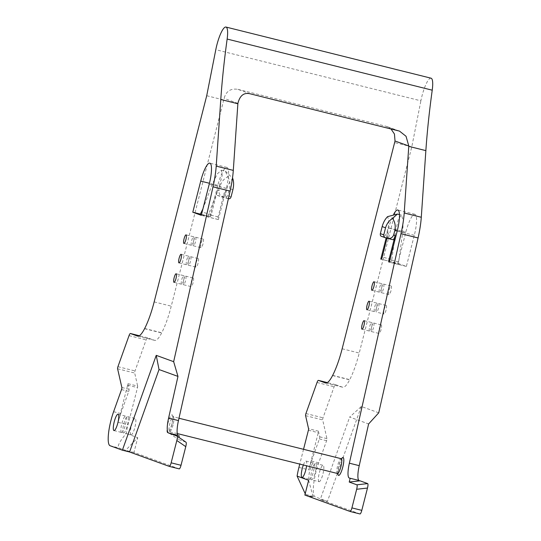 <?xml version="1.0" encoding="UTF-8"?>
<svg xmlns="http://www.w3.org/2000/svg" width="541" height="541" viewBox="0 0 541 541"><rect width="100%" height="100%" fill="white"/><g stroke="black" fill="none" stroke-linecap="round" stroke-linejoin="round"><path stroke-width="0.41" stroke-dasharray="2.71 2.03" d="M113.603 411.715L120.826 413.52A24.095 5.39 104 0 0 118.148 422.332L127.629 385.151A1.609 0.358 -76 0 0 127.784 383.637L137.657 386.098A1.609 0.358 104 0 1 137.502 387.613L128.021 424.793A24.095 5.39 -76 0 0 126.195 433.483C119.5 441.652 117.039 446.453 118.81 447.907L125.607 450.369L137.732 437.669L126.195 433.483M120.826 413.52L128.731 391.386A1.609 0.358 -76 0 0 129.069 389.283L127.784 383.637M185.976 442.207L178.334 439.427L178.868 437.311M250.253 93.83L237.864 89.333C230.669 88.224 226.084 91.24 224.123 98.388L171.254 306.165A40.162 8.987 104 0 1 161.752 332.769L161.664 332.945A32.129 7.189 104 0 1 154.699 340.363A32.129 7.189 104 0 1 154.537 340.316L147.524 337.767A4.017 0.899 -76 0 0 147.504 337.76A4.017 0.899 -76 0 0 146.124 339.883L135.027 370.937A1.609 0.358 -76 0 0 134.695 373.04L137.657 386.098M179.179 468.871L133.958 452.452L137.732 437.669M198.222 258.584A4.416 0.987 104 0 1 198.08 263.149A4.416 0.987 104 0 1 196.065 267.146A4.416 0.987 104 0 1 196.038 267.139A4.416 0.987 104 0 1 196.187 262.574A4.416 0.987 104 0 1 198.202 258.578A4.416 0.987 104 0 1 198.222 258.584M203.179 239.129A4.416 0.987 104 0 1 203.037 243.7A4.416 0.987 104 0 1 201.022 247.697A4.416 0.987 104 0 1 201.002 247.69A4.416 0.987 104 0 1 201.144 243.119A4.416 0.987 104 0 1 203.159 239.122A4.416 0.987 104 0 1 203.179 239.129M131.037 434.815A8.433 1.887 104 0 1 131.307 426.092A8.433 1.887 104 0 1 135.155 418.463A8.433 1.887 104 0 1 135.203 418.477A8.433 1.887 104 0 1 134.925 427.201A8.433 1.887 104 0 1 131.078 434.829A8.433 1.887 104 0 1 131.037 434.815M200.359 214.148L210.233 216.61A2.407 0.541 104 0 0 211.328 214.459L217.475 190.337A4.822 1.075 104 0 0 217.299 195.375L222.06 197.1A4.822 1.075 104 0 0 222.081 197.107A4.822 1.075 104 0 0 224.265 192.806L218.118 216.927A2.407 0.541 104 0 0 218.03 219.443L218.375 219.565L226.307 188.444A20.078 4.497 104 0 0 226.916 167.419A20.078 4.497 104 0 0 217.813 185.36L209.881 216.488L200.468 214.135M210.233 216.61A2.407 0.541 104 0 1 210.219 216.61L209.881 216.488M193.265 278.033A4.416 0.987 104 0 1 193.117 282.605A4.416 0.987 104 0 1 191.101 286.602A4.416 0.987 104 0 1 191.081 286.595A4.416 0.987 104 0 1 191.223 282.023A4.416 0.987 104 0 1 193.245 278.027A4.416 0.987 104 0 1 193.265 278.033M183.487 284.701A4.416 0.987 -76 0 1 183.629 280.13A4.416 0.987 -76 0 1 185.644 276.133A4.416 0.987 -76 0 1 185.671 276.14A4.416 0.987 104 0 1 185.522 280.711A4.416 0.987 104 0 1 183.507 284.708A4.416 0.987 104 0 1 183.487 284.701L191.101 286.602M190.608 256.684A4.416 0.987 -76 0 1 190.628 256.691A4.416 0.987 104 0 1 190.479 261.256A4.416 0.987 104 0 1 188.464 265.252A4.416 0.987 104 0 1 188.444 265.246A4.416 0.987 -76 0 1 188.586 260.681A4.416 0.987 -76 0 1 190.608 256.684L198.202 258.578M195.585 237.235A4.416 0.987 104 0 1 195.443 241.807A4.416 0.987 104 0 1 193.428 245.803A4.416 0.987 104 0 1 193.401 245.797A4.416 0.987 -76 0 1 193.55 241.225A4.416 0.987 -76 0 1 195.565 237.229A4.416 0.987 -76 0 0 195.565 237.229L203.159 239.122M123.483 432.935A8.433 1.887 -76 0 1 123.443 432.922A8.433 1.887 104 0 1 123.713 424.198A8.433 1.887 104 0 1 127.561 416.57A8.433 1.887 104 0 1 127.602 416.584A8.433 1.887 -76 0 1 127.331 425.3A8.433 1.887 -76 0 1 123.483 432.935L131.078 434.829M397.872 263.359L406.365 266.442L414.298 235.315A20.078 4.497 104 0 0 414.906 214.29A20.078 4.497 104 0 0 405.804 232.238L397.872 263.359L381.236 259.213M386.159 238.006L388.715 227.971A20.078 4.497 -76 0 1 393.659 214.304M218.375 219.565L201.279 215.304M406.365 266.442L389.27 262.182M218.03 219.443L208.157 216.982L201.475 214.554M391.833 259.47L395.897 229.864L398.392 219.051L401.408 215.068L403.234 220.485L402.687 232.326L398.629 261.932L398.805 264.522L390.994 261.682L381.148 259.227L391.008 261.688L391.833 259.47L382.223 257.07M208.157 216.982L208.508 214.527L219.125 186.557L222.209 175.345L221.384 170.178L217.293 173.891L212.329 184.089L202.916 208.914M219.125 186.557L226.977 188.511L225.786 193.184C225.347 196.356 226.131 198.168 228.133 198.615L222.081 197.107M387.025 238.236L388.37 232.948A4.822 1.075 -76 0 0 388.201 237.986L381.358 236.295M388.201 237.986L392.955 239.717M303.535 449.307L299.768 464.097M303.366 464.99A8.433 1.887 104 0 1 306.057 461.074A8.433 1.887 104 0 1 306.098 461.088A8.433 1.887 104 0 1 306.598 465.794M371.762 322.544A4.416 0.987 104 0 1 371.613 327.109A4.416 0.987 104 0 1 369.598 331.106A4.416 0.987 104 0 1 369.577 331.099A4.416 0.987 -76 0 1 369.719 326.534A4.416 0.987 -76 0 1 371.735 322.537A4.416 0.987 -76 0 1 371.762 322.544M376.719 303.088A4.416 0.987 104 0 1 376.577 307.66A4.416 0.987 104 0 1 374.561 311.657A4.416 0.987 104 0 1 374.534 311.65A4.416 0.987 -76 0 1 374.683 307.078A4.416 0.987 -76 0 1 376.698 303.082A4.416 0.987 -76 0 0 376.698 303.082L369.097 301.188M381.675 283.64A4.416 0.987 104 0 1 381.533 288.204A4.416 0.987 104 0 1 379.518 292.201A4.416 0.987 104 0 1 379.498 292.194A4.416 0.987 -76 0 1 379.64 287.629A4.416 0.987 -76 0 1 381.655 283.633A4.416 0.987 -76 0 1 381.675 283.64M309.533 479.319A8.433 1.887 104 0 1 309.804 470.602A8.433 1.887 104 0 1 313.652 462.968A8.433 1.887 104 0 1 313.699 462.981A8.433 1.887 -76 0 1 313.422 471.705A8.433 1.887 -76 0 1 309.574 479.333A8.433 1.887 -76 0 1 309.533 479.319M378.741 412.817L361.314 406.487L349.675 417.07L368.617 423.948M431.049 78.188A20.078 4.497 -76 0 0 420.884 100.822L215.798 49.684M361.314 406.487L327.454 501.324L315.16 496.861A24.095 5.39 104 0 1 318.69 462.853L326.595 440.726A1.609 0.358 104 0 0 326.933 438.623L322.686 419.911A1.609 0.358 104 0 1 323.018 417.814L334.115 386.754A4.017 0.899 104 0 1 335.494 384.637A4.017 0.899 104 0 1 335.515 384.644L342.527 387.187A32.129 7.189 -76 0 0 342.69 387.241A32.129 7.189 -76 0 0 349.655 379.816L349.743 379.647A40.162 8.987 -76 0 0 359.238 353.036L411.796 146.848L420.884 100.822M381.256 324.911A4.416 0.987 104 0 1 381.107 329.476A4.416 0.987 104 0 1 379.092 333.472A4.416 0.987 104 0 1 379.072 333.466A4.416 0.987 104 0 1 379.214 328.901A4.416 0.987 104 0 1 381.229 324.904A4.416 0.987 104 0 1 381.256 324.911M386.213 305.455A4.416 0.987 104 0 1 386.071 310.027A4.416 0.987 104 0 1 384.056 314.023A4.416 0.987 104 0 1 384.029 314.017A4.416 0.987 104 0 1 384.178 309.445A4.416 0.987 104 0 1 386.193 305.449A4.416 0.987 104 0 1 386.213 305.455L378.592 303.555A4.416 0.987 -76 0 0 376.577 307.552A4.416 0.987 -76 0 0 376.435 312.123A4.416 0.987 104 0 0 376.455 312.13L384.056 314.023M391.17 286.006A4.416 0.987 104 0 1 391.028 290.571A4.416 0.987 104 0 1 389.013 294.568A4.416 0.987 104 0 1 388.993 294.561A4.416 0.987 104 0 1 389.135 289.996A4.416 0.987 104 0 1 391.15 286A4.416 0.987 104 0 1 391.17 286.006M319.028 481.693A8.433 1.887 104 0 1 319.298 472.969A8.433 1.887 104 0 1 323.146 465.334A8.433 1.887 104 0 1 323.193 465.348A8.433 1.887 104 0 1 322.916 474.072A8.433 1.887 104 0 1 319.068 481.7A8.433 1.887 104 0 1 319.028 481.693M327.454 501.324L320.238 499.526L349.675 417.07M304.86 495.069L313.219 497.152L306.422 494.684L305.205 493.717M359.954 513.943L320.238 499.526M133.958 452.452L125.607 450.369M308.627 480.286L313.219 497.152M169.394 433.287L178.334 439.427M237.864 89.333L385.976 126.263L390.967 128.914M411.796 146.848L394.707 142.587M206.716 95.716L223.805 99.977M318.433 431.17L319.717 436.824A1.609 0.358 104 0 1 319.379 438.927L311.474 461.054A24.095 5.39 -76 0 0 308.796 469.872L318.277 432.685A1.609 0.358 104 0 0 318.433 431.17L308.559 428.709M373.635 323.011A4.416 0.987 -76 0 1 373.662 323.018A4.416 0.987 104 0 1 373.513 327.582A4.416 0.987 104 0 1 371.498 331.579A4.416 0.987 104 0 1 371.478 331.572A4.416 0.987 -76 0 1 371.62 327.007A4.416 0.987 -76 0 1 373.635 323.011L381.229 324.904M378.592 303.555A4.416 0.987 -76 0 1 378.619 303.562A4.416 0.987 104 0 1 378.47 308.133A4.416 0.987 104 0 1 376.455 312.13M381.391 292.667A4.416 0.987 -76 0 1 381.54 288.103A4.416 0.987 -76 0 1 383.555 284.106A4.416 0.987 -76 0 1 383.576 284.113A4.416 0.987 104 0 1 383.434 288.678A4.416 0.987 104 0 1 381.419 292.674A4.416 0.987 104 0 1 381.391 292.667L389.013 294.568M311.474 479.806A8.433 1.887 -76 0 1 311.433 479.793A8.433 1.887 104 0 1 311.704 471.076A8.433 1.887 104 0 1 315.552 463.441A8.433 1.887 104 0 1 315.592 463.454A8.433 1.887 -76 0 1 315.322 472.178A8.433 1.887 -76 0 1 311.474 479.806L319.068 481.7M395.897 229.864L388.046 227.903L386.856 232.569C385.713 235.592 384.137 236.897 382.129 236.471M217.475 190.337L218.99 190.716L220.18 186.05L212.329 184.089M388.046 227.903C389.033 223.494 388.884 219.741 387.593 216.637M221.384 170.178L225.421 171.186L227.842 176.806C224.055 178.645 221.499 181.722 220.18 186.05M226.977 188.511C228.221 184.163 230.168 180.863 232.819 178.611M225.421 171.186L232.488 178.043M227.842 176.806C229.864 180.376 230.412 184.278 229.485 188.511L227.693 195.558C227.017 197.039 225.888 197.566 224.305 197.14L223.379 196.89C220.221 196.025 218.76 193.969 218.99 190.716M228.39 198.675L222.06 197.1M183.771 275.667A4.416 0.987 104 0 1 183.622 280.238A4.416 0.987 104 0 1 181.607 284.235A4.416 0.987 104 0 1 181.587 284.228A4.416 0.987 -76 0 1 181.729 279.656A4.416 0.987 -76 0 1 183.751 275.66A4.416 0.987 -76 0 1 183.771 275.667M188.728 256.218A4.416 0.987 104 0 1 188.586 260.782A4.416 0.987 104 0 1 186.571 264.779A4.416 0.987 104 0 1 186.544 264.772A4.416 0.987 -76 0 1 186.692 260.207A4.416 0.987 -76 0 1 188.708 256.211A4.416 0.987 -76 0 1 188.728 256.218M193.685 236.762A4.416 0.987 104 0 1 193.543 241.333A4.416 0.987 104 0 1 191.528 245.33A4.416 0.987 104 0 1 191.507 245.323A4.416 0.987 -76 0 1 191.649 240.752A4.416 0.987 -76 0 1 193.664 236.755A4.416 0.987 -76 0 0 193.664 236.755L186.07 234.862M121.542 432.448A8.433 1.887 104 0 1 121.813 423.725A8.433 1.887 104 0 1 125.661 416.097A8.433 1.887 104 0 1 125.708 416.11A8.433 1.887 -76 0 1 125.431 424.827A8.433 1.887 -76 0 1 121.583 432.462A8.433 1.887 -76 0 1 121.542 432.448M127.629 385.151L137.502 387.613M118.148 422.332L128.021 424.793M110.08 445.73L118.81 447.907M237.898 103.392L224.123 98.388M171.869 424.563A9.238 2.069 104 0 1 167.636 432.8A9.238 2.069 104 0 1 167.967 423.143A9.238 2.069 104 0 1 172.2 414.906A9.238 2.069 104 0 1 171.869 424.563M217.813 185.36L209.441 183.271M405.804 232.238L388.715 227.971M226.307 188.444L209.218 184.183M414.298 235.315L397.209 231.054M210.219 216.61L200.373 214.155M398.805 264.522L389.283 262.142M211.328 214.459L201.719 212.065M218.118 216.927L208.508 214.527M398.629 261.932L389.892 259.754M397.229 230.966L402.687 232.326M224.265 192.806L225.786 193.184M381.533 236.349L385.949 237.952M337.848 473.679A9.238 2.069 104 0 1 338.869 465.76A9.238 2.069 104 0 1 341.581 458.707M306.422 494.684L315.16 496.861M398.365 130.76L385.976 126.263M342.149 348.776L359.238 353.036M332.654 375.386L349.743 379.647M332.566 375.555L349.655 379.816M325.763 383.008L342.527 387.187M335.494 384.637L327.319 382.595L335.515 384.644M317.026 382.494L334.115 386.754M305.929 413.547L323.018 417.814M305.591 415.65L322.686 419.911M326.933 438.623L319.717 436.824M308.404 430.223L318.277 432.685M298.923 467.41L308.796 469.872M318.69 462.853L311.474 461.054M326.595 440.726L319.379 438.927M154.158 301.905L171.254 306.165M144.663 328.509L161.752 332.769M144.575 328.678L161.664 332.945M137.772 336.137L154.537 340.316M147.504 337.76L139.328 335.724L147.524 337.767M129.035 335.623L146.124 339.883M117.938 366.676L135.027 370.937M117.6 368.779L134.695 373.04M121.853 387.484L129.069 389.283M121.515 389.588L128.731 391.386M388.37 232.948L386.856 232.569M232.887 189.742L229.485 188.511M231.088 196.796L227.693 195.558M228.721 198.743L224.305 197.14M217.299 195.375L223.379 196.89M337.456 473.49A7.628 1.711 104 0 1 337.685 465.503A7.628 1.711 104 0 1 341.148 458.687M173.052 424.82A7.628 1.711 104 0 1 169.59 431.637A7.628 1.711 104 0 1 169.827 423.644A7.628 1.711 104 0 1 173.282 416.827A7.628 1.711 104 0 1 173.052 424.82M185.644 276.133L193.245 278.027M188.464 265.252L196.065 267.146M193.428 245.803L201.022 247.697M127.561 416.57L135.155 418.463M226.916 167.419L209.827 163.159M362.003 329.212L369.598 331.106M364.14 320.644L371.735 322.537M366.96 309.763L374.561 311.657M371.924 290.307L379.518 292.201M374.061 281.739L381.655 283.633M306.057 461.074L313.652 462.968M301.979 477.439L309.574 479.333M414.906 214.29L397.818 210.03M399.508 131.111L387.113 126.608M325.594 382.974L342.69 387.241M154.699 340.363L137.603 336.103M371.498 331.579L379.092 333.472M383.555 284.106L391.15 286M315.552 463.441L323.146 465.334M399.461 214.581L401.408 215.068M338.071 473.916C338.416 473.118 336.915 475.769 338.903 465.774C341.675 456.746 341.838 459.343 341.885 458.599M177.32 433.564L168.853 431.718C168.839 432.773 169.833 430.379 171.835 424.543C173.823 414.548 172.322 417.206 172.667 416.408L178.983 418.247M174.013 282.341L181.607 284.235M176.15 273.766L183.751 275.66M178.97 262.885L186.571 264.779M181.113 254.317L188.708 256.211M183.933 243.436L191.528 245.33M118.066 414.203L125.661 416.097M113.989 430.568L121.583 432.462"/><path stroke-width="0.81" d="M173.661 361.679L177.969 376.408L159.027 369.537L156.234 355.349L173.661 361.679L213.005 186.828A40.162 8.987 -76 0 0 216.211 166.128L220.782 99.483A321.273 71.899 104 0 1 227.146 39.047A20.078 4.497 -76 0 0 225.969 27.05A20.078 4.497 -76 0 0 215.798 49.684L206.716 95.716L154.158 301.905A40.162 8.987 104 0 1 144.663 328.509L144.575 328.678A32.129 7.189 104 0 1 137.603 336.103A32.129 7.189 104 0 1 137.448 336.056L130.435 333.506A4.017 0.899 -76 0 0 130.415 333.499A4.017 0.899 -76 0 0 129.035 335.623L117.938 366.676A1.609 0.358 -76 0 0 117.6 368.779L121.853 387.484A1.609 0.358 -76 0 1 121.515 389.588L113.603 411.715A24.095 5.39 -76 0 0 110.08 445.73L122.374 450.193L129.59 451.992L169.299 466.41A4.017 0.899 -76 0 0 169.319 466.41A4.017 0.899 -76 0 0 171.145 462.825L176.833 440.509C177.434 437.98 177.502 436.499 177.035 436.06L168.481 432.956L178.354 435.417L169.394 433.287M156.234 355.349L122.374 450.193M176.177 273.773A4.416 0.987 104 0 1 176.028 278.345A4.416 0.987 104 0 1 174.013 282.341A4.416 0.987 104 0 1 173.992 282.334A4.416 0.987 104 0 1 174.134 277.763A4.416 0.987 104 0 1 176.15 273.766A4.416 0.987 104 0 1 176.177 273.773M181.134 254.324A4.416 0.987 104 0 1 180.992 258.889A4.416 0.987 104 0 1 178.97 262.885A4.416 0.987 104 0 1 178.949 262.879A4.416 0.987 104 0 1 179.098 258.314A4.416 0.987 104 0 1 181.113 254.317A4.416 0.987 104 0 1 181.134 254.324M186.09 234.868A4.416 0.987 104 0 1 185.948 239.44A4.416 0.987 104 0 1 183.933 243.436A4.416 0.987 104 0 1 183.906 243.43A4.416 0.987 104 0 1 184.055 238.858A4.416 0.987 104 0 1 186.07 234.862A4.416 0.987 104 0 1 186.09 234.868M113.948 430.555A8.433 1.887 104 0 1 114.219 421.831A8.433 1.887 104 0 1 118.066 414.203A8.433 1.887 104 0 1 118.114 414.217A8.433 1.887 104 0 1 117.837 422.934A8.433 1.887 104 0 1 113.989 430.568A8.433 1.887 104 0 1 113.948 430.555M209.218 184.183A20.078 4.497 -76 0 0 209.827 163.159A20.078 4.497 -76 0 0 200.725 181.1L192.792 212.221L201.279 215.304L209.218 184.183M186.016 442.227L177.035 436.06M159.027 369.537L129.59 451.992M168.481 432.956A16.061 3.598 -76 0 1 168.582 418.125L177.969 376.408M179.199 468.878L169.319 466.41L179.179 468.871A4.017 0.899 -76 0 0 179.199 468.878A4.017 0.899 -76 0 0 181.019 465.287L185.766 446.656C186.375 444.127 186.442 442.646 185.976 442.207L186.023 442.227M178.868 437.311L179.267 435.748M178.354 435.417A16.061 3.598 104 0 1 178.456 420.587L230.101 191.088A40.162 8.987 -76 0 0 233.299 170.388L237.871 103.75A321.273 71.899 104 0 1 237.898 103.392C239.879 95.459 243.998 92.268 250.253 93.83L399.508 131.111L406.041 136.285L408.8 146.002A321.273 71.899 -76 0 0 408.773 146.361L404.201 212.998L421.29 217.266A40.162 8.987 104 0 1 418.085 237.959L378.741 412.817L368.617 423.948L359.231 465.659A16.061 3.598 104 0 0 359.129 480.489L349.256 478.028A16.061 3.598 104 0 1 349.358 463.197L400.996 233.698A40.162 8.987 -76 0 0 404.201 212.998M200.468 214.135L192.792 212.221M381.236 259.213L380.783 259.098L386.159 238.006M393.659 214.304A20.078 4.497 -76 0 1 397.818 210.03A20.078 4.497 -76 0 1 397.209 231.054L389.27 262.182L388.932 262.054A2.407 0.541 104 0 1 389.02 259.538L395.167 235.416L393.645 235.037L394.835 230.371L397.229 230.966M201.475 214.554L200.346 214.148L202.916 208.914M395.167 235.416A4.822 1.075 -76 0 1 392.982 239.724A4.822 1.075 -76 0 0 392.982 239.724L387.011 238.236L382.223 257.07A2.407 0.541 104 0 1 381.135 259.227A2.407 0.541 104 0 1 381.121 259.22L380.783 259.098M381.533 236.349C380.533 236.119 380.14 235.22 380.364 233.631L383.758 234.862C383.643 236.485 384.374 237.513 385.949 237.952L381.358 236.295M383.758 234.862L385.557 227.808C386.774 223.656 389.114 220.532 392.577 218.442C394.998 221.959 395.748 225.935 394.835 230.371M393.645 235.037C392.299 237.986 390.047 239.041 386.883 238.202L385.949 237.952M299.768 464.097L298.923 467.41A24.095 5.39 -76 0 0 297.097 476.094L308.627 480.286L304.86 495.069L350.074 511.482A4.017 0.899 -76 0 0 350.095 511.488A4.017 0.899 -76 0 0 351.921 507.898L356.668 489.267C357.27 486.738 357.344 485.257 356.871 484.817L349.229 482.045L350.169 478.359M408.8 146.002L395.018 141.005L342.149 348.776A40.162 8.987 104 0 1 332.654 375.386L332.566 375.555A32.129 7.189 104 0 1 325.594 382.974A32.129 7.189 104 0 1 325.439 382.927L318.426 380.384A4.017 0.899 -76 0 0 318.406 380.377A4.017 0.899 -76 0 0 317.026 382.494L305.929 413.547A1.609 0.358 -76 0 0 305.591 415.65L308.559 428.709A1.609 0.358 104 0 1 308.404 430.223L303.535 449.307M369.124 301.195A4.416 0.987 104 0 1 368.976 305.766A4.416 0.987 104 0 1 366.96 309.763A4.416 0.987 104 0 1 366.94 309.756A4.416 0.987 104 0 1 367.082 305.185A4.416 0.987 104 0 1 369.097 301.188A4.416 0.987 104 0 1 369.124 301.195M374.081 281.746A4.416 0.987 104 0 1 373.939 286.311A4.416 0.987 104 0 1 371.924 290.307A4.416 0.987 104 0 1 371.897 290.301A4.416 0.987 104 0 1 372.046 285.736A4.416 0.987 104 0 1 374.061 281.739A4.416 0.987 104 0 1 374.081 281.746M306.598 465.794A8.433 1.887 104 0 1 301.979 477.439A8.433 1.887 104 0 1 301.939 477.426A8.433 1.887 104 0 1 303.366 464.99M364.167 320.651A4.416 0.987 104 0 1 364.019 325.215A4.416 0.987 104 0 1 362.003 329.212A4.416 0.987 104 0 1 361.983 329.205A4.416 0.987 104 0 1 362.125 324.641A4.416 0.987 104 0 1 364.14 320.644A4.416 0.987 104 0 1 364.167 320.651M227.146 39.047L432.225 90.185A321.273 71.899 -76 0 0 425.862 150.621L421.29 217.266M432.225 90.185A20.078 4.497 -76 0 0 431.049 78.188L225.969 27.05M349.229 482.045L360.042 480.821L367.684 483.6C368.157 484.039 368.083 485.52 367.481 488.05L361.794 510.359A4.017 0.899 104 0 1 359.968 513.95A4.017 0.899 104 0 1 359.954 513.943L350.115 511.495M395.018 141.005L394.45 134.033L390.967 128.914M305.205 493.717L297.097 476.094M385.557 227.808L382.162 226.578C383.319 222.405 385.131 219.091 387.593 216.637L397.371 214.06L399.461 214.581M382.162 226.578L380.364 233.631M392.577 218.442L397.371 214.06M232.346 179.051L232.819 178.611C233.84 181.817 233.861 185.529 232.887 189.742L231.088 196.796C230.52 198.304 229.729 198.96 228.721 198.743L228.39 198.675M232.488 178.043L232.819 178.611M209.441 183.271L200.725 181.1M389.283 262.142L388.932 262.054M389.892 259.754L389.02 259.538M392.955 239.717L387.16 238.27M341.581 458.707A9.238 2.069 104 0 1 343.745 458.869A9.238 2.069 104 0 1 342.771 467.174A9.238 2.069 104 0 1 339.768 474.64A9.238 2.069 104 0 1 337.848 473.679M171.145 462.825L181.019 465.287M185.766 446.656L176.833 440.509M185.976 442.207L177.13 436.12M168.582 418.125L178.456 420.587M213.005 186.828L230.101 191.088M216.211 166.128L233.299 170.388M220.782 99.483L237.871 103.75M425.862 150.621L408.773 146.361M318.426 380.384L327.319 382.602L318.406 380.377M367.481 488.05L356.668 489.267M367.684 483.6L356.871 484.817M351.921 507.898L361.794 510.359M349.256 478.028L359.129 480.489M349.358 463.197L359.231 465.659M400.996 233.698L418.085 237.959M130.435 333.506L139.328 335.724L130.415 333.499M178.983 418.247L341.148 458.687A7.628 1.711 104 0 1 340.911 466.673A7.628 1.711 104 0 1 337.456 473.49L338.071 473.916L337.949 473.341M350.095 511.488L359.968 513.95M337.456 473.49L177.32 433.564M341.148 458.687L341.885 458.599L341.513 459.045"/></g></svg>
